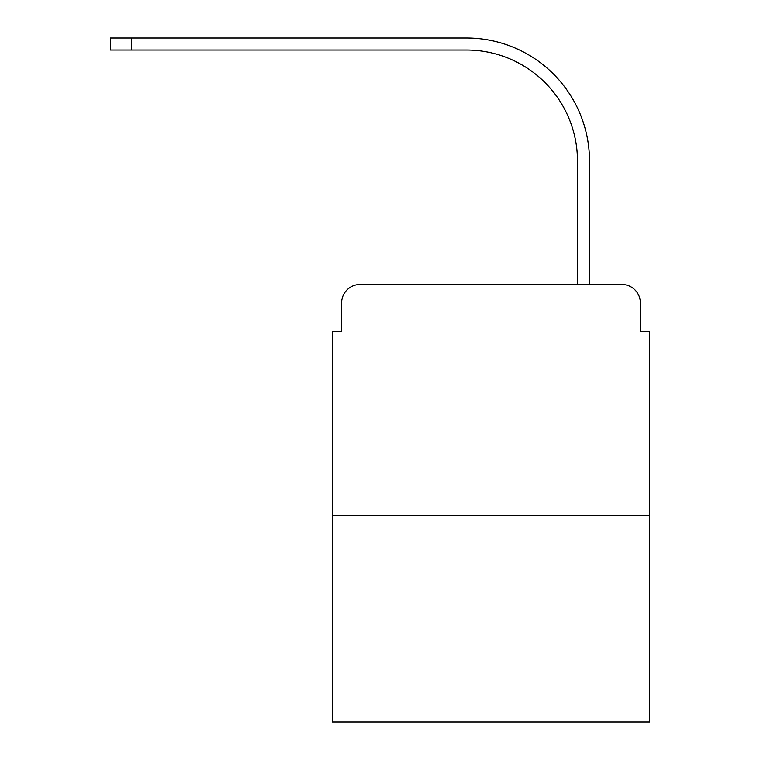 <?xml version="1.0" encoding="UTF-8"?>
<svg xmlns="http://www.w3.org/2000/svg" width="760" height="760" viewBox="0 0 760 760"><rect width="100%" height="100%" fill="white"/><g stroke="black" fill="none" stroke-linecap="round" stroke-linejoin="round"><path stroke-width="1.14" d="M341.61 303.002L341.61 331.673L341.61 303.002A18.496 18.496 0 0 1 360.116 284.497L418.845 284.497M649.619 515.736L332.367 515.736L332.367 722L649.619 722L649.619 331.673L640.376 331.673L640.376 303.002A18.496 18.496 0 0 0 621.87 284.497L360.116 284.497M332.367 515.736L332.367 331.673L341.61 331.673M563.141 284.497L577.476 284.497L577.476 161.016A110.998 110.998 0 0 0 466.478 50.027A110.998 110.998 0 0 1 577.476 161.016A110.998 110.998 0 0 0 466.478 50.027A110.998 110.998 0 0 1 577.476 161.016A110.998 110.998 0 0 0 466.478 50.027A110.998 110.998 0 0 1 577.476 161.016A110.998 110.998 0 0 0 466.478 50.027A110.998 110.998 0 0 1 577.476 161.016A110.998 110.998 0 0 0 466.478 50.027A110.998 110.998 0 0 1 577.476 161.016A110.998 110.998 0 0 0 466.478 50.027L110.38 50.027L110.38 38L131.651 38L131.651 50.027M131.651 38L466.478 38A123.016 123.016 0 0 1 589.503 161.016L589.503 284.497L589.503 161.016L589.503 284.497L589.503 161.016L589.503 284.497L589.503 161.016L589.503 284.497L589.503 161.016L589.503 284.497L589.503 161.016L589.503 284.497L621.87 284.497M640.376 331.673L640.376 303.002"/></g></svg>

